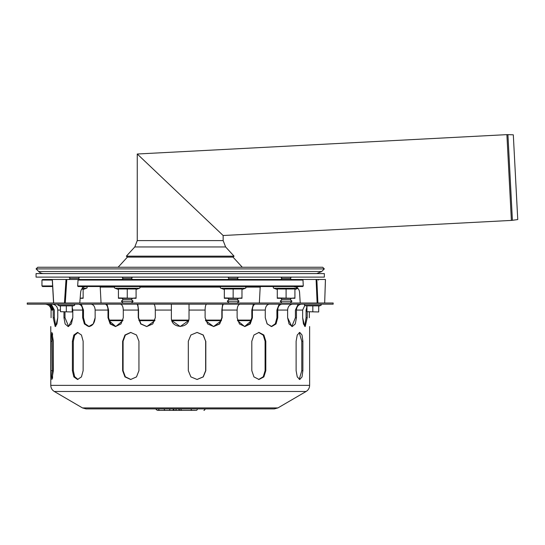 <?xml version="1.0" encoding="UTF-8"?>
<svg xmlns="http://www.w3.org/2000/svg" width="545" height="545" viewBox="0 0 545 545"><rect width="100%" height="100%" fill="white"/><g stroke="black" fill="none" stroke-linecap="round" stroke-linejoin="round"><path stroke-width="0.82" d="M242.287 267.241L233.022 257.124L127.394 257.124L126.351 256.17L234.057 256.17L225.623 246.953L134.792 246.953L126.351 256.17M233.022 257.124L234.057 256.17M225.623 246.953L223.15 240.597L223.15 235.515L137.258 154.01L223.15 235.515L511.387 220.412L506.891 134.635L507.92 134.629L512.409 220.309L511.387 220.412M221.74 234.18L138.668 155.352L221.74 234.18M507.92 134.629L513.308 134.819L517.75 219.56L512.409 220.309M281.976 303.006L280.212 301.242L291.977 301.242L290.213 303.006M280.212 301.242L281.976 299.478L290.213 299.478L291.977 301.242M291.391 298.299L290.213 299.478M280.804 279.476L281.976 278.297L290.213 278.297L291.391 279.476M291.391 277.126L290.213 278.297M229.036 303.006L227.265 301.242L239.037 301.242L237.266 303.006M227.265 301.242L229.036 299.478L237.266 299.478L239.037 301.242M227.858 279.476L229.036 278.297L237.266 278.297L238.444 279.476M69.017 277.126L70.196 278.297L78.432 278.297L79.611 279.476M70.196 278.297L69.017 279.476M131.379 303.006L133.143 301.242L121.378 301.242L123.143 303.006M133.143 301.242L131.379 299.478L123.143 299.478L121.378 301.242M131.379 278.297L132.551 277.126L131.379 278.297L132.551 279.476L131.379 278.297L123.143 278.297L121.964 279.476M322.674 267.241L37.741 267.241L36.072 268.903L324.336 268.903L322.674 267.241M43.689 273.597A7.058 7.058 0 0 1 38.695 271.526L321.714 271.526L324.336 268.903M324.336 277.126L36.072 277.126L36.072 273.597L324.336 273.597L324.336 277.126M241.973 297.938L241.973 298.299L224.329 297.938L224.329 288.993L241.973 288.993L241.973 297.938L237.566 298.299L224.329 298.299L224.329 297.938M233.151 297.938L233.151 288.993M241.973 289.49L245.393 288.25L220.909 288.25A0.886 0.886 0 0 1 221.209 286.534M294.92 297.938L294.92 298.299L277.276 297.938L277.276 288.993L294.92 288.993L294.92 297.938L290.512 298.299L277.276 298.299L277.276 297.938M286.098 297.938L286.098 288.993M294.92 289.49L297.917 288.4M297.768 288.25L273.856 288.25A0.886 0.886 0 0 1 274.155 286.534M80.163 298.299L83.14 298.299L83.14 297.938L80.17 298.258M83.14 297.938L83.14 288.993L81.573 289.279M83.14 289.49L86.56 288.25L82.302 288.25M136.087 297.938L136.087 298.299L118.435 297.938L118.435 288.993L136.087 288.993L136.087 297.938L131.672 298.299L118.435 298.299L118.435 297.938M127.258 297.938L127.258 288.993M136.087 289.49L139.506 288.25L115.015 288.25A0.886 0.886 0 0 1 115.315 286.534M83.14 341.245L83.14 370.661L81.443 376.902L77.526 379.483L73.848 376.902L72.396 370.661L72.396 341.245L73.848 335.005L77.526 332.423L81.443 335.005L83.14 341.245M77.996 332.457L74.631 335.284L73.33 341.245L73.33 370.661L74.631 376.629L77.996 379.449M197.024 379.483L203.135 376.874L205.656 370.661L205.656 341.245L203.135 335.032L197.024 332.423M205.806 341.245L205.806 370.661L203.265 376.902L197.099 379.483L190.893 376.902L188.311 370.661L188.311 341.245L190.893 335.005L197.099 332.423L203.265 335.005L205.656 341.245M299.225 379.368L301.787 370.661L301.787 341.245L299.225 332.539M302.877 341.245L302.877 370.661L302.025 376.902L299.777 379.483L297.25 376.902L296.119 370.661L296.119 341.245L297.25 335.005L299.777 332.423L302.025 335.005L302.877 341.245L301.787 341.245M258.637 379.477L263.255 376.738L265.095 370.661L265.095 341.245L263.255 335.168L258.637 332.436M265.81 341.245L265.81 370.661L263.855 376.902L258.991 379.483L253.95 376.902L251.81 370.661L251.81 341.245L253.95 335.005L258.991 332.423L263.855 335.005L265.81 341.245L265.095 341.245M138.948 341.245L138.948 370.661L136.502 376.902L130.677 379.483L124.969 376.902L122.639 370.661L122.639 341.245L124.969 335.005L130.677 332.423L136.502 335.005L138.948 341.245M130.902 332.423L125.343 335.093L123.088 341.245L123.088 370.661L125.343 376.813L130.902 379.483M53.342 341.245L53.342 370.661L51.891 379.483L51.032 370.661L51.032 341.245L51.891 332.423L53.342 341.245M52.552 333.642L52.204 341.245L52.552 378.271M88.692 326.537C92.548 326.019 94.701 323.076 95.143 317.715L93.209 323.955L88.692 326.537L84.386 323.955L82.663 317.715L82.663 310.071L72.792 310.071L72.206 307.332L72.792 310.071L72.792 317.715L71.375 323.955L68.118 326.537L65.134 323.955L63.969 317.715L63.969 311.951M64.991 311.951L64.991 317.715L68.636 326.482L72.792 317.715M49.724 304.648L52.259 310.071L49.724 304.648L53.199 310.071L51.08 310.071C50.78 306.637 48.914 304.675 45.487 304.192L45.487 304.192C48.914 304.675 50.78 306.637 51.08 310.071L51.08 317.715C50.753 329.098 50.753 329.098 51.08 317.715C50.753 329.098 50.753 329.098 51.08 317.715M115.785 326.53L109.014 320.658L122.829 320.658L115.785 326.53L110.655 323.832L108.591 317.715L107.999 317.715L107.999 310.071C107.849 306.637 106.915 304.675 105.205 304.192L105.056 304.185M188.522 320.658L180.204 326.537L171.886 320.658L180.204 326.537L188.522 320.658L171.886 320.658L188.522 320.658M244.623 326.53L237.579 320.658L251.402 320.658L244.623 326.53L249.753 323.832L251.817 317.715L251.817 310.071L253.398 304.185M292.461 304.192C289.497 304.675 287.883 306.637 287.617 310.071C287.883 306.637 289.497 304.675 292.461 304.192L292.461 304.192M301.542 304.185L301.29 304.192C298.319 304.675 296.705 306.637 296.439 310.071L296.439 317.715L295.417 317.715L291.779 326.482L295.417 317.715L295.417 310.071L298.163 304.185M296.439 317.715L295.281 323.955L292.29 326.537L289.041 323.955L287.617 317.715L291.779 326.482M309.328 317.715C309.655 329.098 309.655 329.098 309.328 317.715C309.655 329.098 309.655 329.098 309.328 317.715L309.328 311.951M287.617 317.715L287.617 310.071L277.746 310.071L277.746 317.715L276.029 323.955L271.723 326.537L267.2 323.955L265.265 317.715L265.265 310.071C265.483 306.637 266.805 304.675 269.223 304.192L269.223 304.192C266.805 304.675 265.483 306.637 265.265 310.071L252.41 310.071L252.41 317.715L250.244 323.955L244.916 326.537L239.439 323.955L237.123 317.715L237.123 310.071C237.279 306.637 238.206 304.675 239.923 304.192L240.079 304.185M255.353 304.185L255.203 304.192C253.493 304.675 252.56 306.637 252.41 310.071M189.026 304.185L189.026 317.715C189.571 329.098 170.837 329.098 171.382 317.715L171.389 304.185M120.336 304.185L120.486 304.192C122.203 304.675 123.136 306.637 123.286 310.071L123.286 317.715L120.97 323.955L115.492 326.537L110.165 323.955L107.999 317.715M107.011 304.185L108.591 310.071L108.591 317.715M153.779 304.185L153.86 304.192C154.746 304.675 155.23 306.637 155.311 310.071L155.311 317.715L152.777 323.955L146.707 326.537L140.719 323.955L138.26 317.715L138.26 310.071C138.185 306.637 137.701 304.675 136.815 304.192L136.74 304.185M137.749 304.185L138.566 310.071L138.566 317.715L140.971 323.9L146.857 326.537L154.814 320.658L139.043 320.658L154.814 320.658M223.668 304.185L223.593 304.192C222.707 304.675 222.224 306.637 222.149 310.071L222.149 317.715L219.69 323.955L213.701 326.537L207.638 323.955L205.104 317.715L205.104 310.071C205.179 306.637 205.663 304.675 206.548 304.192L206.63 304.185M213.551 326.537L205.594 320.658L221.365 320.658L213.551 326.537L219.437 323.9L221.842 317.715L221.842 310.071L222.66 304.185M281.915 304.185L281.704 304.192C279.285 304.675 277.964 306.637 277.746 310.071M277.746 317.715L276.915 317.715L275.334 323.744L271.301 326.523L275.334 323.744L276.915 317.715L276.915 310.071L279.149 304.185M307.21 311.951L307.21 317.715L306.072 317.715L304.635 326.264L306.072 317.715L306.072 310.071L306.937 306.631M307.21 317.715L305.22 326.537L303.456 323.955L302.645 317.715L302.645 310.071L304.846 305.418L302.645 310.071L296.439 310.071M302.645 317.715L304.635 326.264M265.265 317.715L267.05 323.744L271.301 326.523M91.185 304.192C93.611 304.675 94.925 306.637 95.143 310.071C94.925 306.637 93.611 304.675 91.185 304.192L90.967 304.185M89.523 326.537C85.803 326.019 83.794 323.076 83.494 317.715L85.081 323.744L89.108 326.523M52.361 304.192C55.672 304.675 57.47 306.637 57.763 310.071C57.47 306.637 55.672 304.675 52.361 304.192L52.068 304.185M51.278 304.185L54.337 310.071L54.337 317.715L55.781 326.264L57.763 317.715L56.953 323.955L55.195 326.537L53.199 317.715L53.199 310.071C52.906 306.637 51.101 304.675 47.797 304.192L47.504 304.185M60.441 310.071L57.763 310.071L57.763 317.715M107.999 310.071L95.143 310.071L95.143 317.715M82.663 310.071C82.445 306.637 81.13 304.675 78.705 304.192L78.494 304.185M81.26 304.185L83.494 310.071L83.494 317.715L82.663 317.715M27.25 304.185L333.159 304.185L333.159 303.006L27.25 303.006L27.25 304.185M277.916 407.926L82.493 407.926L86.076 408.9L274.333 408.9L277.916 407.926L306.127 391.467L54.282 391.467C52.034 390.056 50.869 388.02 50.78 385.369L309.628 385.369C309.54 388.02 308.375 390.056 306.127 391.467M174.557 410.371L184.544 410.371M156.149 408.9C155.781 409.268 156.272 409.758 157.621 410.371L179.652 410.371M165.884 410.371L171.736 410.371M172.329 410.371L168.875 410.371M173.269 409.908L174.427 410.371L172.956 408.9M170.858 410.371L158.5 410.371M193.114 410.371L180.756 410.371M178.406 408.9L179.877 410.371L195.669 410.371M184.987 410.371L193.993 410.371M60.441 311.706L72.206 311.951L60.441 311.706L60.441 305.854L72.206 305.854L72.206 311.706M66.326 305.854L66.326 311.706M306.937 311.706L318.702 311.951L306.937 311.706L306.937 305.854L318.702 305.854L318.702 311.706M312.823 305.854L312.823 311.706M66.013 279.476L66.81 279.476L66.013 279.476L64.453 303.006L53.669 303.006L52.354 279.476L78.555 279.476L78.044 280.062L77.649 285.948L78.078 286.534L302.741 286.534L303.258 285.948L302.993 280.062L302.421 279.476L78.555 279.476M316.843 279.476L325.426 279.476L324.67 303.006L317.892 303.006L316.843 279.476L302.421 279.476M300.22 303.006L299.559 292.318C299.321 289.906 298.183 288.155 296.133 287.065L299.116 286.534L293.741 286.534M297.263 287.065L297.045 286.534L299.116 286.534M109.014 320.658L122.829 320.658M205.594 320.658L221.365 320.658M237.579 320.658L251.402 320.658M148.703 279.476L149.173 279.476M293.598 286.534L296.133 287.065M82.765 287.065L81.191 286.534L83.119 286.534A0.586 0.361 90 0 0 82.765 287.065L86.083 286.534L106.364 286.534M79.788 303.006L80.646 292.318C80.919 289.906 81.948 288.155 83.739 287.065M64.453 303.006L65.257 303.006L66.81 279.476M324.67 303.006L325.46 279.483M316.093 279.476L317.135 303.006L317.892 303.006M308.116 279.476L293.162 279.476M253.738 279.476L278.447 279.476M52.354 279.476L42.544 279.476L52.354 279.476M81.961 279.476L106.67 279.476M278.447 286.534L254.045 286.534M52.647 286.534L42.544 286.534L52.647 286.534M223.15 240.597L137.258 240.597L134.792 246.953M73.33 341.245L72.396 341.245M73.33 370.661L72.396 370.661M301.787 370.661L302.877 370.661M265.095 370.661L265.81 370.661M123.088 341.245L122.639 341.245M123.088 370.661L122.639 370.661M52.204 341.245L51.032 341.245M52.204 370.661L51.032 370.661M64.991 317.715L63.969 317.715M251.817 317.715L252.41 317.715M54.337 317.715L53.199 317.715M189.026 310.071L205.104 310.071M123.286 310.071L138.26 310.071M155.311 310.071L171.382 310.071M222.149 310.071L237.123 310.071M175.183 410.371A1.472 1.042 -90 0 0 176.226 408.9M173.215 409.731A1.472 0.62 90 0 1 172.704 410.371M169.87 408.9A1.472 0.62 90 0 1 169.25 410.371M164.222 408.9A1.472 1.042 90 0 0 165.258 410.371M158.649 408.9A1.472 1.042 90 0 0 159.685 410.371M204.927 408.9A1.472 1.042 90 0 1 203.884 410.371M197.331 408.9A1.472 1.042 90 0 1 196.295 410.371M191.097 408.9A1.472 1.042 90 0 0 192.133 410.371M180.906 408.9A1.472 1.042 90 0 0 181.941 410.371M60.441 306.181L58.397 305.438L74.256 305.438C74.924 305.227 74.849 304.812 74.031 304.185M306.937 306.181L304.893 305.438L320.746 305.438C321.414 305.282 321.339 304.866 320.528 304.185M101.05 303.006L100.226 287.092L114.498 287.092M140.024 287.092L220.391 287.092M245.911 287.092L260.183 287.092L260.769 286.534M108.864 320.099L122.993 320.099M138.88 320.099L154.984 320.099M171.709 320.099L188.699 320.099M205.424 320.099L221.529 320.099M237.422 320.099L251.545 320.099M78.044 280.062L302.993 280.062M42.544 279.476L41.958 280.062L52.293 280.062M303.258 285.948L77.649 285.948M52.613 285.948L41.958 285.948L42.544 286.534M506.891 134.635L137.258 154.01L137.258 240.597M281.976 299.478L280.804 298.299M281.976 278.297L280.804 277.126M237.266 299.478L238.444 298.299M229.036 299.478L227.858 298.299M237.266 278.297L238.444 277.126L237.266 278.297M229.036 278.297L227.858 277.126L229.036 278.297M78.432 278.297L79.611 277.126M131.379 299.478L132.551 298.299M123.143 299.478L121.964 298.299M123.143 278.297L121.964 277.126M38.695 271.526L36.072 268.903M321.714 271.526L316.72 273.597M127.394 257.124L118.122 267.241M224.329 289.49L220.909 288.25M245.393 288.25C246.19 287.93 246.088 287.358 245.093 286.534M277.276 289.49L273.856 288.25M86.56 288.25C87.452 287.808 87.35 287.235 86.253 286.534M118.435 289.49L115.015 288.25M139.506 288.25C140.344 287.644 140.242 287.072 139.2 286.534M82.493 407.926L54.282 391.467M309.628 385.369L309.628 326.537M50.78 385.369L50.78 326.537M205.485 408.9L204.014 410.371M72.206 306.181L74.256 305.438M58.397 305.438C57.722 305.227 57.797 304.812 58.622 304.185M318.702 306.181L320.746 305.438M304.893 305.438C304.226 305.282 304.301 304.866 305.111 304.185M100.226 287.092L99.64 286.534M259.359 303.006L260.183 287.092M53.567 303.02L52.259 279.483M318.45 280.062L317.864 279.476M41.958 280.062L41.958 285.948"/></g></svg>
